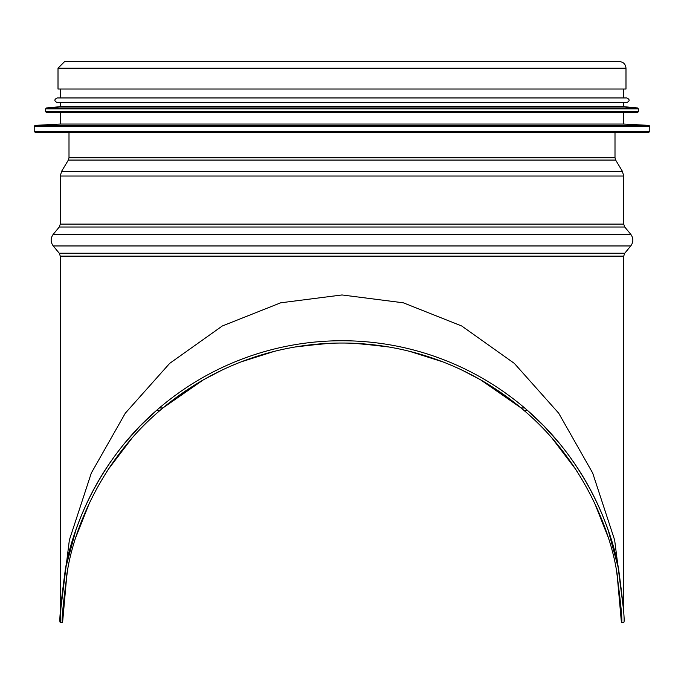 <?xml version="1.0" encoding="UTF-8"?>
<svg xmlns="http://www.w3.org/2000/svg" width="684" height="684" viewBox="0 0 684 684"><rect width="100%" height="100%" fill="white"/><g stroke="black" fill="none" stroke-linecap="round" stroke-linejoin="round"><path stroke-width="1.03" d="M617.079 573.414L621.414 622.44L616.951 572.73M607.657 535.863L596.867 507.921M577.681 472.362L571.704 463.367M523.542 410.041L522.986 409.571M521.396 408.228L495.601 389.042M480.305 379.663L462.572 370.386M441.847 361.477L417.881 353.534M388.623 346.95L358.997 343.548M329.833 343.291L299.9 346.224M274.387 351.337L241.23 361.836M203.387 379.834L162.989 407.903M131.892 438.247L108.14 469.532M89.459 502.885L76.155 536.444M66.921 573.414L62.586 622.44L67.049 572.73M76.343 535.863L87.133 507.921M106.319 472.362L112.296 463.367M160.458 410.041L161.014 409.571M162.604 408.228L188.399 389.042M203.695 379.663L221.428 370.386M242.153 361.477L266.119 353.534M295.377 346.95L325.003 343.548M354.167 343.291L384.1 346.224M409.613 351.337L442.77 361.836M480.613 379.834L521.011 407.903M552.108 438.247L575.86 469.532M594.541 502.885L607.845 536.444M159.774 410.631C98.581 462.666 73.71 532.896 67.673 569.387C62.945 604.836 61.252 622.517 62.586 622.44L60.295 622.44C58.952 622.517 60.654 604.707 65.407 569.028C71.427 532.605 96.051 462.837 156.285 410.631L159.398 407.938L156.285 410.631L159.774 410.631L162.954 407.938A279.414 279.414 0 0 1 521.046 407.938L524.226 410.631L527.715 410.631L524.602 407.938L527.715 410.631C587.949 462.837 612.573 532.605 618.592 569.028C623.346 604.707 625.048 622.517 623.705 622.44L621.414 622.44C622.748 622.517 621.055 604.836 616.327 569.387C610.29 532.896 585.418 462.666 524.226 410.631M60.474 611L60.295 256.149L623.705 256.149L623.705 611L614.634 540.035L592.677 473.029L558.691 413.187L514.317 363.375L461.683 325.977L403.312 302.807L342 294.958L280.688 302.807L222.317 325.977L169.683 363.375L125.309 413.187L91.323 473.029L69.366 540.035L60.534 611M65.425 568.934L75.753 530.416M75.856 530.117C87.056 498.072 103.446 468.959 125.035 442.77M125.189 442.582L140.066 426.029L156.2 410.699M527.8 410.699L543.934 426.029L558.811 442.582M558.965 442.77C580.554 468.959 596.952 498.08 608.144 530.126M608.247 530.416L618.575 568.96M61.295 598.765L60.295 622.44L62.586 622.44M521.046 407.938L524.602 407.938A281.705 281.705 0 0 0 159.398 407.938L162.954 407.938M621.414 622.44L623.705 622.44M68.999 132.294L68.999 157.713L68.349 160.065L61.603 171.316L60.295 176.027L60.295 224.096L59.251 227.02L53.241 234.296C50.462 238.177 50.462 242.068 53.241 245.958L59.251 253.234L60.295 256.149M58.012 68.195L58.012 89.031L625.988 89.031L625.988 68.195C625.595 64.168 623.389 61.953 619.353 61.56L64.647 61.56L58.012 68.195L625.988 68.195M34.2 126.301L34.2 131.379L35.115 132.294L648.885 132.294L649.8 131.379L649.8 126.301L34.2 126.301L35.064 125.386L648.936 125.386L649.8 126.301M35.064 125.386L60.295 124.052L623.705 124.052L648.936 125.386M60.295 124.052L60.295 112.612M45.648 108.867L45.648 111.697L46.563 112.612L637.437 112.612L638.352 111.697L638.352 108.867L45.648 108.867L46.478 107.952L637.522 107.952L638.352 108.867M46.478 107.952L60.295 106.661L623.705 106.661L637.522 107.952M60.295 106.661L60.295 102.54M57.097 102.54L626.903 102.54C629.861 101.01 629.861 99.488 626.903 97.957L57.097 97.957C54.139 99.488 54.139 101.01 57.097 102.54M60.295 97.957L60.295 89.031M59.251 253.234L624.749 253.234L623.705 256.149M53.241 245.958L630.759 245.958L624.749 253.234M53.241 234.296L630.759 234.296C633.538 238.177 633.538 242.068 630.759 245.958M59.251 227.02L624.749 227.02L630.759 234.296M60.295 224.096L623.705 224.096L624.749 227.02M60.295 176.027L623.705 176.027L623.705 224.096M61.603 171.316L622.397 171.316L623.705 176.027M68.349 160.065L615.651 160.065L622.397 171.316M68.999 157.713L615.001 157.713L615.651 160.065M34.2 131.379L649.8 131.379M45.648 111.697L638.352 111.697M615.848 556.391L617.849 565.309M615.001 157.713L615.001 132.294M623.705 124.052L623.705 112.612M623.705 106.661L623.705 102.54M623.705 97.957L623.705 89.031"/></g></svg>

